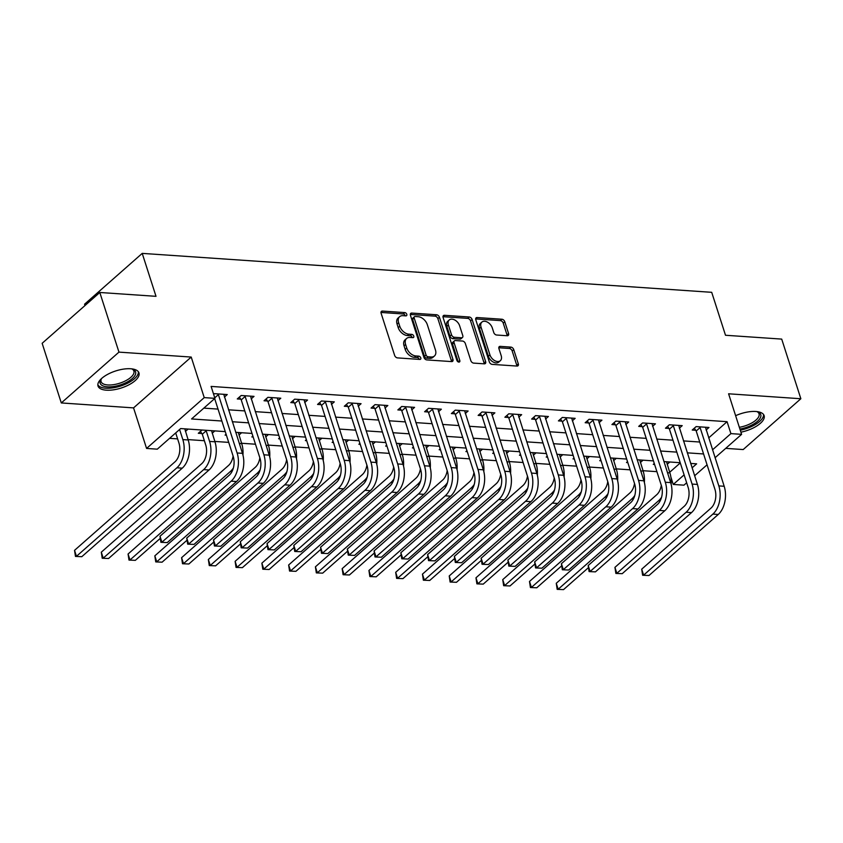 <?xml version="1.0" encoding="UTF-8"?>
<svg xmlns="http://www.w3.org/2000/svg" width="843" height="843" viewBox="0 0 843 843"><rect width="100%" height="100%" fill="white"/><g stroke="black" fill="none" stroke-linecap="round" stroke-linejoin="round"><path stroke-width="1.26" d="M406.79 314.334A1.897 1.243 48.6 0 0 404.788 312.595L382.459 311.067A2.708 1.781 48.6 0 0 381.426 311.383A2.708 1.781 48.6 0 0 381.11 313.269L394.64 355.419A2.708 1.781 48.6 0 0 397.496 357.896L419.825 359.424A1.897 1.243 48.6 0 0 420.552 359.213A1.897 1.243 48.6 0 0 420.773 357.885A1.897 1.243 48.6 0 0 418.771 356.146L415.884 355.946A8.662 5.69 48.6 0 1 406.748 348.001L405.62 344.481A8.662 5.69 48.6 0 1 406.621 338.454A8.662 5.69 48.6 0 1 409.94 337.453L412.828 337.653A1.897 1.243 48.6 0 0 413.555 337.432A1.897 1.243 48.6 0 0 413.776 336.115A1.897 1.243 48.6 0 0 411.784 334.376L408.887 334.176A8.662 5.69 48.6 0 1 399.761 326.22L398.634 322.711A8.662 5.69 48.6 0 1 399.635 316.673A8.662 5.69 48.6 0 1 402.954 315.672L405.841 315.872A1.897 1.243 48.6 0 0 406.568 315.651A1.897 1.243 48.6 0 0 406.79 314.334M405.262 315.83A1.897 1.243 48.6 0 0 405.23 315.704A1.897 1.243 48.6 0 0 403.228 313.965L380.983 312.447M419.245 359.392A1.897 1.243 48.6 0 0 419.213 359.266A1.897 1.243 48.6 0 0 417.211 357.527L414.324 357.327L415.884 355.946M412.259 337.611A1.897 1.243 48.6 0 0 412.216 337.485A1.897 1.243 48.6 0 0 410.225 335.746L407.327 335.546L408.887 334.176M740.913 432.174A21.496 8.967 162.2 0 0 764.127 415.631A21.496 8.967 162.2 0 0 755.813 411.489A21.496 8.967 162.2 0 0 735.623 415.694M130.644 368.76A21.496 8.967 162.2 0 0 107.925 374.208A21.496 8.967 162.2 0 0 98.02 386.041A21.496 8.967 162.2 0 0 106.344 390.183A21.496 8.967 162.2 0 0 129.063 384.735A21.496 8.967 162.2 0 0 138.969 372.901A21.496 8.967 162.2 0 0 130.644 368.76M507.233 335.746A2.708 1.781 48.6 0 0 508.266 335.43A2.708 1.781 48.6 0 0 508.582 333.543L504.778 321.72A2.708 1.781 48.6 0 0 501.933 319.234L477.127 317.537A2.708 1.781 48.6 0 0 476.095 317.853A2.708 1.781 48.6 0 0 475.779 319.739L489.319 361.889A2.708 1.781 48.6 0 0 492.164 364.376L516.97 366.062A2.708 1.781 48.6 0 0 518.002 365.757A2.708 1.781 48.6 0 0 518.319 363.87L513.724 349.582A2.708 1.781 48.6 0 0 510.879 347.105L500.268 346.378A2.708 1.781 48.6 0 0 499.225 346.684A2.708 1.781 48.6 0 0 498.908 348.57L501.185 355.651A7.239 4.763 48.6 0 1 500.352 360.699A7.239 4.763 48.6 0 1 494.683 360.614A7.239 4.763 48.6 0 1 489.941 354.892L481.037 327.137A7.239 4.763 48.6 0 1 481.869 322.1A7.239 4.763 48.6 0 1 487.539 322.184A7.239 4.763 48.6 0 1 492.28 327.906L493.766 332.532A2.708 1.781 48.6 0 0 496.622 335.019L507.233 335.746M708.657 437.928L727.077 421.69L730.913 433.618L741.608 434.345L715.033 457.781M99.811 292.479L118.958 352.121L61.297 402.943L42.15 343.301L99.811 292.479L156.008 296.325L142.225 253.385L711.713 292.321L725.507 335.261L781.703 339.097L800.85 398.739L728.594 393.797L741.608 434.345M61.297 402.943L133.552 407.886L191.213 357.063L118.958 352.121M191.213 357.063L204.238 397.611L214.933 398.349L191.561 418.95L221.857 421.015M727.077 421.69L211.108 386.421L214.933 398.349M439.424 317.253A2.708 1.781 48.6 0 0 436.569 314.766L411.774 313.069A2.708 1.781 48.6 0 0 410.741 313.385A2.708 1.781 48.6 0 0 410.425 315.271L423.955 357.421A2.708 1.781 48.6 0 0 426.811 359.908L451.606 361.594A2.708 1.781 48.6 0 0 452.649 361.289A2.708 1.781 48.6 0 0 452.954 359.403L439.424 317.253L437.865 318.622A2.708 1.781 48.6 0 0 435.02 316.146L410.299 314.45M444.451 315.303L469.256 317A2.708 1.781 48.6 0 1 472.101 319.486L485.642 361.636A2.708 1.781 48.6 0 1 485.326 363.523A2.708 1.781 48.6 0 1 484.282 363.828L473.671 363.112A2.708 1.781 48.6 0 1 470.826 360.625L465.336 343.533A2.708 1.781 48.6 0 0 462.48 341.046L455.441 340.561A2.708 1.781 48.6 0 0 454.398 340.878A2.708 1.781 48.6 0 0 454.092 342.764L459.804 360.551A1.897 1.243 48.6 0 1 459.583 361.879A1.897 1.243 48.6 0 1 458.097 361.858A1.897 1.243 48.6 0 1 456.864 360.351L443.102 317.505A2.708 1.781 48.6 0 1 443.418 315.619A2.708 1.781 48.6 0 1 444.451 315.303L442.975 316.61M725.718 448.36L743.189 449.561L800.85 398.739M203.848 408.128L218.031 409.097M228.495 409.803L244.786 410.92M255.25 411.637L271.551 412.754M282.015 413.47L298.317 414.577M308.78 415.293L325.071 416.41M335.535 417.127L351.837 418.244M362.3 418.95L378.602 420.067M389.066 420.783L405.357 421.9M415.82 422.617L432.122 423.723M442.586 424.44L458.887 425.557M469.351 426.273L485.642 427.39M496.106 428.107L512.407 429.213M522.871 429.93L539.172 431.047M549.636 431.764L565.938 432.88M576.391 433.587L592.692 434.703M603.156 435.42L619.457 436.537M629.921 437.254L646.223 438.36M656.686 439.077L672.977 440.194M683.441 440.91L699.743 442.027M213.648 394.345L214.407 393.67L227.252 394.556L224.396 397.074M251.161 398.897L254.017 396.379L241.172 395.504L237.273 398.939L240.771 399.182M277.927 400.731L280.782 398.212L267.937 397.338L264.038 400.762L267.537 401.005M304.681 402.554L307.547 400.046L294.692 399.161L290.803 402.596L294.291 402.838M331.447 404.387L334.302 401.869L321.457 400.994L317.558 404.429L321.057 404.661M358.212 406.221L361.067 403.702L348.222 402.817L344.323 406.252L347.822 406.495M384.977 408.044L387.833 405.525L374.987 404.651L371.089 408.086L374.577 408.328M411.732 409.877L414.587 407.359L401.742 406.484L397.854 409.919L401.342 410.151M438.497 411.711L441.353 409.192L428.507 408.307L424.609 411.742L428.107 411.985M465.262 413.534L468.118 411.015L455.273 410.141L451.374 413.576L454.862 413.808M492.017 415.367L494.873 412.849L482.027 411.974L478.139 415.399L481.627 415.641M518.782 417.19L521.638 414.672L508.793 413.797L504.894 417.232L508.392 417.475M545.547 419.024L548.403 416.505L535.558 415.631L531.659 419.066L535.147 419.298M572.302 420.857L575.158 418.339L562.313 417.454L558.424 420.889L561.912 421.131M599.067 422.68L601.923 420.162L589.078 419.287L585.179 422.722L588.677 422.965M625.833 424.514L628.688 421.995L615.843 421.121L611.944 424.545L615.432 424.788M652.587 426.337L655.443 423.829L642.598 422.944L638.709 426.379L642.197 426.621M679.353 428.17L682.208 425.652L669.363 424.777L665.464 428.212L668.963 428.444M706.118 430.004L708.974 427.485L696.128 426.6L692.229 430.035L695.728 430.278M169.559 438.339L177.61 438.887M188.073 439.603L204.375 440.72M214.839 441.437L228.716 442.385M241.593 443.26L255.482 444.219M268.359 445.093L282.236 446.042M295.124 446.927L309.002 447.875M321.889 448.75L335.767 449.698M348.644 450.584L362.522 451.532M375.409 452.417L389.287 453.365M402.174 454.24L416.052 455.188M428.929 456.074L442.807 457.022M455.694 457.897L469.572 458.845M482.459 459.73L496.337 460.678M509.214 461.564L523.103 462.512M535.979 463.387L549.857 464.335M562.745 465.22L576.623 466.168M589.499 467.043L603.388 468.002M616.265 468.877L630.142 469.825M643.03 470.71L656.908 471.659M669.7 472.259L680.28 462.933M185.439 431.405L188.094 429.076M202.014 430.025L198.316 433.281L201.814 433.513M212.204 433.239L214.86 430.899M226.093 434.219L225.081 435.104L226.409 435.199M238.969 435.072L241.614 432.733M252.858 436.042L251.846 436.937L253.174 437.022M265.724 436.895L268.38 434.556M279.613 437.875L278.601 438.76L279.929 438.855M292.489 438.729L295.145 436.389M306.378 439.698L305.366 440.594L306.694 440.689M319.255 440.552L321.9 438.223M333.143 441.532L332.131 442.427L333.459 442.512M346.009 442.385L348.665 440.046M359.898 443.365L358.886 444.25L360.214 444.345M372.775 444.219L375.43 441.88M386.663 445.188L385.651 446.084L386.979 446.168M399.54 446.042L402.185 443.713M413.428 447.022L412.417 447.907L413.744 448.002M426.305 447.875L428.95 445.536M440.194 448.845L439.182 449.74L440.499 449.835M453.06 449.698L455.715 447.37M466.948 450.678L465.937 451.574L467.264 451.658M479.825 451.532L482.47 449.193M493.713 452.512L492.702 453.397L494.03 453.492M506.59 453.365L509.235 451.026M520.479 454.335L519.467 455.231L520.795 455.325M533.345 455.188L536 452.86M547.233 456.168L546.222 457.064L547.55 457.148M560.11 457.022L562.766 454.683M573.999 458.002L572.987 458.887L574.315 458.982M586.876 458.855L589.52 456.516M600.764 459.825L599.752 460.721L601.08 460.805M613.63 460.678L616.286 458.339M627.519 461.658L626.507 462.544L627.835 462.638M640.395 462.512L643.051 460.173M654.284 463.481L653.272 464.377L654.6 464.472M667.161 464.335L669.806 462.006M142.225 253.385L84.563 304.207L84.995 305.545M686.655 482.786L683.958 485.168L673.251 484.44L684.116 474.862M670.88 477.043L673.251 484.44M225.26 431.616L180.655 428.56L157.283 449.171L146.577 448.434L204.238 397.611M133.552 407.886L146.577 448.434M707.056 464.809L694.632 475.758M712.493 449.856L730.913 433.618M232.32 421.732L248.622 422.849M259.086 423.565L275.376 424.682M285.84 425.399L302.142 426.505M312.605 427.222L328.907 428.339M339.371 429.055L355.662 430.172M366.125 430.878L382.427 431.995M392.891 432.712L409.192 433.829M419.656 434.545L435.957 435.652M446.411 436.368L462.712 437.485M473.176 438.202L489.477 439.319M499.941 440.025L516.243 441.142M526.696 441.858L542.997 442.975M553.461 443.692L569.763 444.798M580.226 445.515L596.528 446.632M606.992 447.348L623.283 448.465M633.746 449.182L650.048 450.288M660.512 451.005L676.813 452.122M687.277 452.839L703.568 453.955M692.092 467.833L696.624 463.84L690.67 463.429M680.206 462.712L663.915 461.595M653.451 460.889L637.15 459.772M626.686 459.056L610.385 457.939M599.921 457.222L583.63 456.116M573.166 455.399L556.865 454.282M546.401 453.566L530.099 452.449M519.636 451.732L503.345 450.626M492.881 449.909L476.58 448.792M466.116 448.076L449.814 446.959M439.351 446.253L423.06 445.136M412.596 444.419L396.294 443.302M385.831 442.586L369.529 441.479M359.065 440.763L342.764 439.646M332.311 438.929L316.009 437.812M305.545 437.106L289.244 435.989M278.78 435.273L262.479 434.156M252.015 433.439L235.724 432.333M399.635 316.673L398.075 318.043A8.662 5.69 48.6 0 0 397.074 324.081L398.634 322.711M407.327 335.546A8.662 5.69 48.6 0 1 398.202 327.6L397.074 324.081M406.621 338.454L405.061 339.824A8.662 5.69 48.6 0 0 404.06 345.862L405.62 344.481M414.324 357.327A8.662 5.69 48.6 0 1 405.188 349.371L404.06 345.862M451.532 361.594A2.708 1.781 48.6 0 0 451.395 360.772L437.865 318.622M415.135 316.504A1.897 1.243 48.6 0 0 414.408 316.726A1.897 1.243 48.6 0 0 414.198 318.043L426.073 355.04A1.897 1.243 48.6 0 0 428.075 356.779L431.121 356.989A8.662 5.69 48.6 0 0 434.44 355.999A8.662 5.69 48.6 0 0 435.441 349.961L427.317 324.671A8.662 5.69 48.6 0 0 418.191 316.715L415.135 316.504M414.408 316.726L412.859 318.106A1.897 1.243 48.6 0 0 412.638 319.423L414.198 318.043M434.44 355.999L432.88 357.369A8.662 5.69 48.6 0 1 429.561 358.37L426.516 358.159A1.897 1.243 48.6 0 1 424.514 356.42L412.638 319.423M442.975 316.683L467.696 318.38L469.256 317M484.209 363.828A2.708 1.781 48.6 0 0 484.082 363.006L470.542 320.856A2.708 1.781 48.6 0 0 467.696 318.38M454.398 340.878L452.849 342.247A2.708 1.781 48.6 0 0 452.533 344.134L458.244 361.921L459.804 360.551M459.635 325.788A7.239 4.763 48.6 0 0 454.904 320.066A7.239 4.763 48.6 0 0 449.235 319.982A7.239 4.763 48.6 0 0 448.392 325.019L451.532 334.797A2.708 1.781 48.6 0 0 454.388 337.284L461.427 337.769A2.708 1.781 48.6 0 0 462.47 337.453A2.708 1.781 48.6 0 0 462.775 335.567L459.635 325.788M449.235 319.982L447.675 321.352A7.239 4.763 48.6 0 0 446.832 326.399L448.392 325.019M462.47 337.453L460.91 338.823A2.708 1.781 48.6 0 1 459.867 339.139L452.828 338.654A2.708 1.781 48.6 0 1 449.972 336.178L446.832 326.399M481.869 322.1L480.31 323.47A7.239 4.763 48.6 0 0 479.477 328.517L481.037 327.137M500.352 360.699L498.793 362.079A7.239 4.763 48.6 0 1 493.123 361.984A7.239 4.763 48.6 0 1 488.382 356.262L479.477 328.517M516.885 366.062A2.708 1.781 48.6 0 0 516.759 365.24L512.175 350.962A2.708 1.781 48.6 0 0 509.32 348.475L498.782 347.759M507.149 335.735A2.708 1.781 48.6 0 0 507.022 334.924L503.229 323.09A2.708 1.781 48.6 0 0 500.373 320.614L475.652 318.917M175.702 432.933L178.937 443.039A13.783 8.651 93.9 0 1 174.975 461.827L74.542 550.353L76.46 556.317L176.893 467.791A20.675 12.972 -86.1 0 0 182.836 439.603L179.591 429.498M81.813 556.686L75.47 556.422L81.813 556.686L182.246 468.16A20.675 12.972 -86.1 0 0 188.189 439.962L184.796 428.845M75.47 556.422L74.542 550.353M217.905 393.913L218.379 394.629L214.765 397.822M214.659 398.591L233.216 456.411A13.783 8.651 93.9 0 1 229.254 475.199L159.991 536.253L161.898 542.218L231.172 481.163A20.675 12.972 -86.1 0 0 237.115 452.976L218.379 394.629M167.251 542.586L160.908 542.323L167.251 542.586L236.525 481.532A20.675 12.972 -86.1 0 0 242.468 453.334L223.764 394.313M160.908 542.323L159.991 536.253M202.288 434.229L205.703 444.862A13.783 8.651 93.9 0 1 201.74 463.661L101.308 552.186L103.225 558.15L203.658 469.625A20.675 12.972 -86.1 0 0 209.601 441.426L206.187 430.805L202.288 434.229L200.423 431.426M108.578 558.509L102.224 558.256L108.578 558.509L209.011 469.994A20.675 12.972 -86.1 0 0 214.954 441.795L211.561 430.678M102.224 558.256L101.308 552.186M242.953 455.062A20.675 12.972 -86.1 0 0 241.709 443.629L238.327 432.501M233.1 456.021A13.783 8.651 93.9 0 1 228.506 465.484L128.073 554.009L129.98 559.973L230.424 471.448A20.675 12.972 -86.1 0 0 233.363 467.991M128.99 560.079L135.333 560.342L128.99 560.079L128.073 554.009M135.333 560.342L160.086 538.529M269.718 456.895A20.675 12.972 -86.1 0 0 268.474 445.452L265.081 434.335M259.855 457.854A13.783 8.651 93.9 0 1 255.271 467.317L154.827 555.843L156.745 561.807L257.178 473.281A20.675 12.972 -86.1 0 0 260.129 469.825M155.755 561.912L162.098 562.176L155.755 561.912L154.827 555.843M162.098 562.176L186.851 540.363M244.67 395.746L245.144 396.463L241.246 399.898L259.981 458.234A13.783 8.651 93.9 0 1 256.019 477.033L186.746 538.087L188.663 544.051L257.937 482.997A20.675 12.972 -86.1 0 0 263.88 454.798L245.144 396.463M194.016 544.409L187.673 544.156L194.016 544.409L263.29 483.355A20.675 12.972 -86.1 0 0 269.233 455.167L250.529 396.147M241.246 399.898L239.38 397.085M187.673 544.156L186.746 538.087M271.425 397.569L271.91 398.286L268.011 401.721L286.746 460.067A13.783 8.651 93.9 0 1 282.784 478.856L213.511 539.91L215.429 545.874L284.692 484.82A20.675 12.972 -86.1 0 0 290.635 456.632L271.91 398.286M220.782 546.243L214.428 545.979L220.782 546.243L290.045 485.189A20.675 12.972 -86.1 0 0 295.988 457.001L277.284 397.97M268.011 401.721L266.135 398.918M214.428 545.979L213.511 539.91M298.19 399.403L298.664 400.119L294.776 403.555L313.501 461.89A13.783 8.651 93.9 0 1 309.539 480.689L240.276 541.743L242.194 547.708L311.457 486.653A20.675 12.972 -86.1 0 0 317.4 458.455L298.664 400.119M247.536 548.076L241.193 547.813L247.536 548.076L316.81 487.022A20.675 12.972 -86.1 0 0 322.753 458.824L304.049 399.803M294.776 403.555L292.9 400.752M241.193 547.813L240.276 541.743M296.483 458.729A20.675 12.972 -86.1 0 0 295.24 447.285L291.847 436.168M286.62 459.688A13.783 8.651 93.9 0 1 282.026 469.151L181.593 557.676L183.511 563.64L283.943 475.115A20.675 12.972 -86.1 0 0 286.894 471.648M182.509 563.746L188.864 563.999L182.509 563.746L181.593 557.676M188.864 563.999L213.606 542.186M324.955 401.226L325.43 401.953L321.531 405.388L340.266 463.724A13.783 8.651 93.9 0 1 336.304 482.523L267.041 543.577L268.949 549.541L338.222 488.487A20.675 12.972 -86.1 0 0 344.165 460.289L325.43 401.953M274.302 549.899L267.958 549.647L274.302 549.899L343.575 488.845A20.675 12.972 -86.1 0 0 349.518 460.657L330.814 401.637M321.531 405.388L319.666 402.575M267.958 549.647L267.041 543.577M125.133 383.049A18.609 7.756 -17.8 0 1 105.723 386.652A18.609 7.756 -17.8 0 1 101.055 379.224A18.609 7.756 -17.8 0 1 101.518 378.581A17.229 7.187 162.2 0 0 101.097 381.637A17.229 7.187 162.2 0 0 124.216 381.457A17.229 7.187 162.2 0 0 133.9 371.099A17.229 7.187 162.2 0 0 131.761 368.865A18.609 7.756 -17.8 0 1 132.53 369.118A18.609 7.756 -17.8 0 1 125.133 383.049M97.841 384.777A21.36 8.904 162.2 0 0 126.208 383.871A21.36 8.904 162.2 0 0 138.378 371.763M756.94 411.595A18.609 7.756 -17.8 0 1 757.699 411.858A18.609 7.756 -17.8 0 1 758.11 420.72A18.609 7.756 -17.8 0 1 739.912 429.066M739.353 427.296A17.229 7.187 162.2 0 0 759.058 413.839A17.229 7.187 162.2 0 0 756.919 411.595M740.28 430.204A21.36 8.904 162.2 0 0 763.537 414.503M323.238 460.552A20.675 12.972 -86.1 0 0 322.005 449.108L318.612 437.991M313.385 461.511A13.783 8.651 93.9 0 1 308.791 470.974L208.358 559.499L210.276 565.463L310.709 476.938A20.675 12.972 -86.1 0 0 313.659 473.481M209.275 565.569L215.618 565.832L209.275 565.569L208.358 559.499M215.618 565.832L240.371 544.02M350.003 462.385A20.675 12.972 -86.1 0 0 348.76 450.942L345.367 439.825M340.14 463.344A13.783 8.651 93.9 0 1 335.556 472.807L235.123 561.333L237.031 567.297L337.463 478.771A20.675 12.972 -86.1 0 0 340.414 475.315M236.04 567.402L242.384 567.655L236.04 567.402L235.123 561.333M242.384 567.655L267.136 545.853M376.768 464.208A20.675 12.972 -86.1 0 0 375.525 452.775L372.132 441.658M366.905 465.167A13.783 8.651 93.9 0 1 362.311 474.641L261.878 563.156L263.796 569.12L364.229 480.594A20.675 12.972 -86.1 0 0 367.179 477.138M262.805 569.225L269.149 569.489L262.805 569.225L261.878 563.156M269.149 569.489L293.891 547.676M403.523 466.042A20.675 12.972 -86.1 0 0 402.29 454.598L398.897 443.481M393.67 467.001A13.783 8.651 93.9 0 1 389.076 476.464L288.643 564.989L290.561 570.953L390.994 482.428A20.675 12.972 -86.1 0 0 393.944 478.972M289.56 571.059L295.914 571.322L289.56 571.059L288.643 564.989M295.914 571.322L320.656 549.51M430.288 467.876A20.675 12.972 -86.1 0 0 429.045 456.432L425.652 445.315M420.425 468.834A13.783 8.651 93.9 0 1 415.841 478.297L315.408 566.823L317.316 572.787L417.749 484.261A20.675 12.972 -86.1 0 0 420.699 480.805M316.325 572.892L322.669 573.145L316.325 572.892L315.408 566.823M322.669 573.145L347.421 551.333M351.71 403.059L352.195 403.776L348.296 407.211L367.032 465.557A13.783 8.651 93.9 0 1 363.07 484.346L293.796 545.4L295.714 551.364L364.977 490.31A20.675 12.972 -86.1 0 0 370.92 462.122L352.195 403.776M301.067 551.733L294.723 551.47L301.067 551.733L370.33 490.679A20.675 12.972 -86.1 0 0 376.273 462.48L357.569 403.46M348.296 407.211L346.42 404.408M294.723 551.47L293.796 545.4M378.475 404.893L378.95 405.609L375.061 409.045L393.786 467.38A13.783 8.651 93.9 0 1 389.824 486.179L320.561 547.233L322.479 553.198L391.742 492.143A20.675 12.972 -86.1 0 0 397.685 463.945L378.95 405.609M327.832 553.556L321.478 553.303L327.832 553.556L397.095 492.512A20.675 12.972 -86.1 0 0 403.038 464.314L384.334 405.293M375.061 409.045L373.186 406.231M321.478 553.303L320.561 547.233M405.241 406.716L405.715 407.443L401.816 410.868L420.552 469.214A13.783 8.651 93.9 0 1 416.59 488.002L347.327 549.056L349.234 555.021L418.507 493.966A20.675 12.972 -86.1 0 0 424.45 465.779L405.715 407.443M354.587 555.389L348.243 555.126L354.587 555.389L423.86 494.335A20.675 12.972 -86.1 0 0 429.804 466.147L411.099 407.116M401.816 410.868L399.951 408.065M348.243 555.126L347.327 549.056M431.995 408.549L432.48 409.266L428.581 412.701L447.317 471.037A13.783 8.651 93.9 0 1 443.355 489.836L374.081 550.89L375.999 556.854L445.262 495.8A20.675 12.972 -86.1 0 0 451.205 467.612L432.48 409.266M381.352 557.223L375.009 556.96L381.352 557.223L450.615 496.169A20.675 12.972 -86.1 0 0 456.558 467.97L437.865 408.95M428.581 412.701L426.706 409.898M375.009 556.96L374.081 550.89M458.761 410.383L459.245 411.099L455.346 414.535L474.072 472.87A13.783 8.651 93.9 0 1 470.109 491.669L400.846 552.723L402.764 558.688L472.027 497.633A20.675 12.972 -86.1 0 0 477.97 469.435L459.245 411.099M408.117 559.046L401.763 558.793L408.117 559.046L477.38 497.992A20.675 12.972 -86.1 0 0 483.324 469.804L464.619 410.783M455.346 414.535L453.471 411.721M401.763 558.793L400.846 552.723M457.054 469.699A20.675 12.972 -86.1 0 0 455.81 458.265L452.417 447.138M447.19 470.657A13.783 8.651 93.9 0 1 442.596 480.12L342.163 568.646L344.081 574.61L444.514 486.084A20.675 12.972 -86.1 0 0 447.464 482.628M343.09 574.715L349.434 574.979L343.09 574.715L342.163 568.646M349.434 574.979L374.176 553.166M485.526 412.206L486 412.922L482.112 416.358L500.837 474.704A13.783 8.651 93.9 0 1 496.875 493.492L427.612 554.546L429.519 560.511L498.793 499.456A20.675 12.972 -86.1 0 0 504.736 471.269L486 412.922M434.872 560.88L428.529 560.616L434.872 560.88L504.146 499.825A20.675 12.972 -86.1 0 0 510.089 471.637L491.385 412.606M482.112 416.358L480.236 413.555M428.529 560.616L427.612 554.546M483.808 471.532A20.675 12.972 -86.1 0 0 482.575 460.088L479.182 448.971M473.956 472.491A13.783 8.651 93.9 0 1 469.361 481.954L368.928 570.479L370.846 576.443L471.279 487.918A20.675 12.972 -86.1 0 0 474.23 484.462M369.845 576.549L376.199 576.812L369.845 576.549L368.928 570.479M376.199 576.812L400.941 555M512.281 414.039L512.765 414.756L508.866 418.191L527.602 476.527A13.783 8.651 93.9 0 1 523.64 495.326L454.366 556.38L456.284 562.344L525.547 501.29A20.675 12.972 -86.1 0 0 531.49 473.092L512.765 414.756M461.637 562.713L455.294 562.45L461.637 562.713L530.9 501.659A20.675 12.972 -86.1 0 0 536.843 473.46L518.15 414.44M508.866 418.191L506.991 415.378M455.294 562.45L454.366 556.38M510.573 473.366A20.675 12.972 -86.1 0 0 509.33 461.922L505.937 450.805M500.71 474.324A13.783 8.651 93.9 0 1 496.127 483.787L395.694 572.302L397.601 578.266L498.034 489.751A20.675 12.972 -86.1 0 0 500.984 486.285M396.61 578.382L402.954 578.635L396.61 578.382L395.694 572.302M402.954 578.635L427.707 556.823M539.046 415.862L539.531 416.59L535.632 420.014L554.357 478.36A13.783 8.651 93.9 0 1 550.395 497.159L481.132 558.203L483.05 564.167L552.313 503.113A20.675 12.972 -86.1 0 0 558.256 474.925L539.531 416.59M488.403 564.536L482.048 564.283L488.403 564.536L557.666 503.482A20.675 12.972 -86.1 0 0 563.609 475.294L544.905 416.263M535.632 420.014L533.756 417.211M482.048 564.283L481.132 558.203M537.339 475.189A20.675 12.972 -86.1 0 0 536.095 463.745L532.702 452.628M527.476 476.147A13.783 8.651 93.9 0 1 522.881 485.61L422.448 574.136L424.366 580.1L524.799 491.574A20.675 12.972 -86.1 0 0 527.75 488.118M423.376 580.205L429.719 580.469L423.376 580.205L422.448 574.136M429.719 580.469L454.461 558.656M565.811 417.696L566.285 418.413L562.397 421.848L581.122 480.194A13.783 8.651 93.9 0 1 577.16 498.982L507.897 560.037L509.804 566.001L579.078 504.946A20.675 12.972 -86.1 0 0 585.021 476.759L566.285 418.413M515.157 566.37L508.814 566.106L515.157 566.37L584.431 505.315A20.675 12.972 -86.1 0 0 590.374 477.117L571.67 418.096M562.397 421.848L560.521 419.045M508.814 566.106L507.897 560.037M564.093 477.022A20.675 12.972 -86.1 0 0 562.861 465.578L559.467 454.461M554.241 477.981A13.783 8.651 93.9 0 1 549.647 487.444L449.214 575.969L451.131 581.933L551.564 493.408A20.675 12.972 -86.1 0 0 554.515 489.952M450.13 582.039L456.484 582.292L450.13 582.039L449.214 575.969M456.484 582.292L481.227 560.479M592.566 419.529L593.05 420.246L589.152 423.681L607.887 482.017A13.783 8.651 93.9 0 1 603.925 500.816L534.652 561.87L536.569 567.834L605.843 506.78A20.675 12.972 -86.1 0 0 611.786 478.582L593.05 420.246M541.923 568.193L535.579 567.94L541.923 568.193L611.186 507.138A20.675 12.972 -86.1 0 0 617.129 478.95L598.435 419.93M589.152 423.681L587.286 420.868M535.579 567.94L534.652 561.87M590.859 478.845A20.675 12.972 -86.1 0 0 589.615 467.412L586.222 456.284M581.006 479.804A13.783 8.651 93.9 0 1 576.412 489.267L475.979 577.792L477.886 583.756L578.319 495.231A20.675 12.972 -86.1 0 0 581.27 491.775M476.896 583.862L483.239 584.125L476.896 583.862L475.979 577.792M483.239 584.125L507.992 562.313M619.331 421.352L619.816 422.069L615.917 425.504L634.642 483.85A13.783 8.651 93.9 0 1 630.69 502.639L561.417 563.693L563.335 569.657L632.598 508.603A20.675 12.972 -86.1 0 0 638.541 480.415L619.816 422.069M568.688 570.026L562.334 569.763L568.688 570.026L637.951 508.972A20.675 12.972 -86.1 0 0 643.894 480.784L625.19 421.753M615.917 425.504L614.041 422.701M562.334 569.763L561.417 563.693M617.624 480.679A20.675 12.972 -86.1 0 0 616.381 469.235L612.987 458.118M607.761 481.638A13.783 8.651 93.9 0 1 603.166 491.1L502.734 579.626L504.651 585.59L605.084 497.064A20.675 12.972 -86.1 0 0 608.035 493.608M503.661 585.695L510.004 585.959L503.661 585.695L502.734 579.626M510.004 585.959L534.747 564.146M644.379 482.512A20.675 12.972 -86.1 0 0 643.146 471.068L639.753 459.951M634.526 483.471A13.783 8.651 93.9 0 1 629.932 492.934L529.499 581.459L531.417 587.423L631.85 498.898A20.675 12.972 -86.1 0 0 634.8 495.431M530.416 587.529L536.77 587.782L530.416 587.529L529.499 581.459M536.77 587.782L561.512 565.969M671.144 484.335A20.675 12.972 -86.1 0 0 669.9 472.891L666.518 461.774M661.291 485.294A13.783 8.651 93.9 0 1 656.697 494.757L556.264 583.282L558.171 589.246L658.615 500.721A20.675 12.972 -86.1 0 0 661.555 497.265M557.181 589.352L563.524 589.615L557.181 589.352L556.264 583.282M563.524 589.615L588.277 567.803M646.096 423.186L646.57 423.903L642.682 427.338L661.407 485.673A13.783 8.651 93.9 0 1 657.445 504.472L588.182 565.527L590.1 571.491L659.363 510.436A20.675 12.972 -86.1 0 0 665.306 482.238L646.57 423.903M595.443 571.86L589.099 571.596L595.443 571.86L664.716 510.805A20.675 12.972 -86.1 0 0 670.659 482.607L651.955 423.586M642.682 427.338L640.806 424.535M589.099 571.596L588.182 565.527M672.862 425.009L673.336 425.736L669.437 429.171L688.173 487.507A13.783 8.651 93.9 0 1 684.21 506.306L614.937 567.36L616.855 573.324L686.128 512.27A20.675 12.972 -86.1 0 0 692.071 484.072L673.336 425.736M622.208 573.683L615.864 573.43L622.208 573.683L691.481 512.628A20.675 12.972 -86.1 0 0 697.424 484.44L678.72 425.42M669.437 429.171L667.572 426.358M615.864 573.43L614.937 567.36M699.616 426.843L700.101 427.559L696.202 430.994L714.938 489.34A13.783 8.651 93.9 0 1 710.976 508.129L641.702 569.183L643.62 575.147L712.883 514.093A20.675 12.972 -86.1 0 0 718.826 485.905L700.101 427.559M648.973 575.516L642.629 575.253L648.973 575.516L718.236 514.462A20.675 12.972 -86.1 0 0 724.179 486.263L705.475 427.243M696.202 430.994L694.326 428.191M642.629 575.253L641.702 569.183M403.228 313.965L404.788 312.595M417.211 357.527L418.771 356.146M410.225 335.746L411.784 334.376M398.202 327.6L399.761 326.22M405.188 349.371L406.748 348.001M380.983 312.374L382.459 311.067M451.395 360.772L452.954 359.403M410.299 314.376L411.774 313.069M435.02 316.146L436.569 314.766M424.514 356.42L426.073 355.04M426.516 358.159L428.075 356.779M429.561 358.37L431.121 356.989M470.542 320.856L472.101 319.486M484.082 363.006L485.642 361.636M452.533 344.134L454.092 342.764M449.972 336.178L451.532 334.797M452.828 338.654L454.388 337.284M459.867 339.139L461.427 337.769M488.382 356.262L489.941 354.892M498.782 347.674L500.268 346.378M509.32 348.475L510.879 347.105M512.175 350.962L513.724 349.582M516.759 365.24L518.319 363.87M475.652 318.844L477.127 317.537M500.373 320.614L501.933 319.234M503.229 323.09L504.778 321.72M507.022 334.924L508.582 333.543M182.836 439.603L188.189 439.962M176.893 467.791L182.246 468.16M237.115 452.976L242.468 453.334M231.172 481.163L236.525 481.532M209.601 441.426L214.954 441.795M203.658 469.625L209.011 469.994M239.296 443.46L241.709 443.629M230.424 471.448L232.004 471.564M266.061 445.294L268.474 445.452M257.178 473.281L258.759 473.387M263.88 454.798L269.233 455.167M257.937 482.997L263.29 483.355M290.635 456.632L295.988 457.001M284.692 484.82L290.045 485.189M317.4 458.455L322.753 458.824M311.457 486.653L316.81 487.022M292.816 447.117L295.24 447.285M283.943 475.115L285.524 475.22M344.165 460.289L349.518 460.657M338.222 488.487L343.575 488.845M319.581 448.95L322.005 449.108M310.709 476.938L312.289 477.054M346.347 450.773L348.76 450.942M337.463 478.771L339.044 478.877M373.101 452.607L375.525 452.775M364.229 480.594L365.809 480.71M399.867 454.44L402.29 454.598M390.994 482.428L392.575 482.533M426.632 456.263L429.045 456.432M417.749 484.261L419.329 484.367M370.92 462.122L376.273 462.48M364.977 490.31L370.33 490.679M397.685 463.945L403.038 464.314M391.742 492.143L397.095 492.512M424.45 465.779L429.804 466.147M418.507 493.966L423.86 494.335M451.205 467.612L456.558 467.97M445.262 495.8L450.615 496.169M477.97 469.435L483.324 469.804M472.027 497.633L477.38 497.992M453.386 458.097L455.81 458.265M444.514 486.084L446.095 486.2M504.736 471.269L510.089 471.637M498.793 499.456L504.146 499.825M480.152 459.92L482.575 460.088M471.279 487.918L472.86 488.023M531.49 473.092L536.843 473.46M525.547 501.29L530.9 501.659M506.917 461.753L509.33 461.922M498.034 489.751L499.625 489.857M558.256 474.925L563.609 475.294M552.313 503.113L557.666 503.482M533.672 463.587L536.095 463.745M524.799 491.574L526.38 491.68M585.021 476.759L590.374 477.117M579.078 504.946L584.431 505.315M560.437 465.41L562.861 465.578M551.564 493.408L553.145 493.513M611.786 478.582L617.129 478.95M605.843 506.78L611.186 507.138M587.202 467.243L589.615 467.412M578.319 495.231L579.91 495.347M638.541 480.415L643.894 480.784M632.598 508.603L637.951 508.972M613.957 469.077L616.381 469.235M605.084 497.064L606.665 497.17M640.722 470.9L643.146 471.068M631.85 498.898L633.43 499.003M667.487 472.733L669.9 472.891M658.615 500.721L660.195 500.826M665.306 482.238L670.659 482.607M659.363 510.436L664.716 510.805M692.071 484.072L697.424 484.44M686.128 512.27L691.481 512.628M718.826 485.905L724.179 486.263M712.883 514.093L718.236 514.462"/></g></svg>
